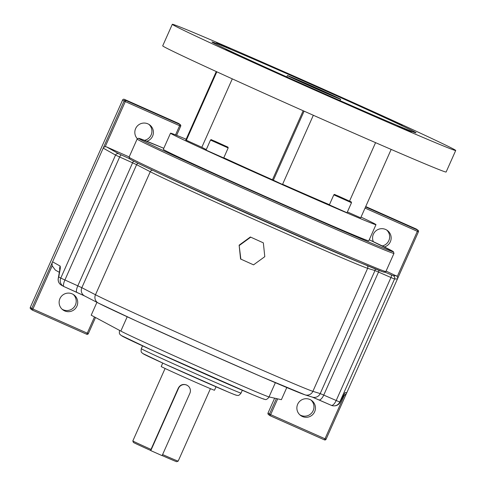 <?xml version="1.0" encoding="UTF-8"?>
<svg xmlns="http://www.w3.org/2000/svg" width="486" height="486" viewBox="0 0 486 486"><rect width="100%" height="100%" fill="white"/><g stroke="black" fill="none" stroke-linecap="round" stroke-linejoin="round"><path stroke-width="0.73" d="M384.329 246.937A9.307 9.289 127.2 0 0 385.647 229.471A9.307 9.289 127.2 0 0 373.333 241.682M299.807 414.807A9.307 9.289 127.2 0 0 311.01 400.057M309.947 399.504A9.307 9.289 127.2 0 0 300.53 415.415A9.307 9.289 127.2 0 0 314.156 412.729A9.307 9.289 127.2 0 0 309.947 399.504M137.338 138.729A9.307 9.289 -52.8 0 1 147.914 123.857A9.307 9.289 -52.8 0 1 146.821 141.256M73.271 294.449A9.307 9.289 -52.8 0 1 62.068 309.193M64.638 310.894A9.307 9.289 -52.8 0 1 60.428 297.663A9.307 9.289 -52.8 0 1 74.054 294.984A9.307 9.289 -52.8 0 1 64.638 310.894M186.739 385.119A6.203 6.19 127.2 0 0 178.556 388.271L150.8 450.619L150.496 450.382A23.705 0.328 -156 0 1 133.389 442.418L132.824 440.948A24.816 0.346 24 0 0 132.824 440.948A24.816 0.346 24 0 0 151.006 449.404L178.307 388.083C180.191 384.797 182.93 383.752 186.527 384.961L187.973 385.848A6.203 6.19 127.2 0 0 186.739 385.119M162.737 363.078L161.206 366.517A29.16 0.407 24 0 0 189.261 379.451A29.16 0.407 24 0 0 214.49 390.24L216.021 386.801M162.603 454.556A24.816 0.346 24 0 0 178.168 461.135A24.816 0.346 24 0 0 178.174 461.129L210.432 388.666M277.688 398.86L270.666 414.637L269.469 414.09A1.239 1.239 127.2 0 0 269.851 415.579L268.406 414.485A1.239 1.239 -52.8 0 1 268.029 412.991L269.469 414.09L276.382 398.563M274.626 398.174L268.029 412.991M365.721 206.562L416.362 229.064A1.239 1.239 -52.8 0 1 416.605 229.21L418.051 230.303A1.239 1.239 -52.8 0 1 418.434 231.798L326.076 439.235A1.239 1.239 127.2 0 1 324.441 439.866L270.101 415.724L324.435 439.866A1.239 1.239 0 0 0 326.076 439.235L325 438.779L344.252 395.543L343.298 395.993M382.257 245.928A9.307 9.289 127.2 0 0 386.71 230.03M386.091 271.079L397.287 276.419L417.359 231.336L365.041 208.093M96.927 302.335L91.198 315.195L120.832 331.081A81.903 1.142 24 0 0 198.391 366.632A81.903 1.142 24 0 0 269.031 396.922L281.388 399.686L286.789 387.549M178.168 461.135L176.691 461.7A23.705 0.328 -156 0 1 162.154 455.564M150.496 450.382L151.006 449.404M150.8 450.619L162.117 455.643L189.874 393.302A6.203 6.19 127.2 0 0 187.973 385.848M59.328 272.324L55.325 270.064L52.178 265.793L32.927 309.029L87.267 333.165L94.484 316.957M59.839 269.451L59.808 269.615A6.452 5.486 -169.9 0 1 60.325 268.157L58.763 276.971L60.768 278.101L115.54 155.077L103.208 148.127L52.585 261.82L60.203 266.109A6.452 6.385 119.4 0 0 59.748 269.949M103.208 148.127L124.094 101.039L122.648 99.94L30.29 307.383L31.736 308.476L52.585 261.82M129.167 156.942L106.489 146.869L118.797 153.807L129.361 158.594M175.537 134.901L179.626 125.728L125.285 101.586L105.213 146.669L106.489 146.869M148.977 124.416A9.307 9.289 -52.8 0 1 144.476 140.326M122.648 99.94A1.239 1.239 -52.8 0 1 124.282 99.314L178.623 123.45A1.239 1.239 -52.8 0 1 178.872 123.596L180.312 124.695A1.239 1.239 127.2 0 0 180.069 124.55L178.623 123.45M95.511 317.51L88.343 333.627L87.267 333.165L86.702 334.253L32.362 310.117L32.927 309.029L31.736 308.476A1.239 1.239 127.2 0 0 32.119 309.971L30.673 308.871A1.239 1.239 -52.8 0 1 30.29 307.383M52.051 262.853L52.178 265.793M63.933 286.558A6.452 6.385 -60.6 0 1 60.768 278.101L77.815 285.835L132.593 162.81L119.659 156.99L64.887 280.015A6.452 1.841 114.2 0 0 63.958 286.57A6.452 1.841 114.2 0 0 63.982 286.582L76.861 292.378M344.252 395.543L346.39 393.605L326.076 439.235M344.398 393.83A6.452 6.452 -92.6 0 0 345.072 392.664L344.167 394.249A6.452 5.546 -153.3 0 1 344.039 394.523L344.392 393.8M58.763 276.971A6.452 5.486 -169.9 0 0 58.247 278.423A6.452 6.452 0 0 0 61.43 285.179A6.452 6.385 -60.6 0 1 58.763 276.971M318.883 399.893L331.252 405.312A6.452 2.564 -66.3 0 0 331.282 405.324L331.282 405.324A6.452 2.564 -66.3 0 0 336.178 400.531L390.957 277.512L378.515 272.063L323.743 395.088L339.763 402.043L340.255 402.019L344.167 394.249M105.213 146.669L103.445 147.422M397.287 276.419L397.779 278.192L418.434 231.798A1.239 1.239 0 0 0 418.051 230.303A1.239 1.239 -52.8 0 0 417.802 230.157L416.362 229.064M239.13 245.181L240.576 258.995L253.552 264.852L264.791 256.669L263.345 242.854L250.369 236.998L239.13 245.181L240.868 259.214M263.345 242.854L250.369 236.998M250.661 237.217L239.422 245.4M329.356 204.885L347.028 212.746L351.493 202.723L333.809 194.85L329.356 204.885M206.04 150.101L223.712 157.962L228.171 147.944L210.487 140.065L206.04 150.101M411.423 132.113L397.834 126.068L411.423 132.113M402.274 125.163L388.678 119.113L402.274 125.163M230.164 48.703L216.574 42.659L230.164 48.703M239.319 55.659L225.723 49.615L239.319 55.659M329.854 94.43L298.131 80.324L310.518 86.174L329.854 94.43M287.426 75.585A29.13 0.407 24 0 0 314.63 88.118A29.13 0.407 24 0 0 340.613 99.241A29.13 0.407 24 0 0 340.577 99.199A29.13 0.407 24 0 0 313.379 86.672A29.13 0.407 24 0 0 287.39 75.543A29.13 0.407 24 0 0 287.426 75.585M361.025 217.102A112.454 1.567 -156 0 1 375.982 224.666A112.454 1.567 -156 0 1 278.703 183.07A112.454 1.567 -156 0 1 170.519 133.188A112.454 1.567 -156 0 1 186.144 139.239M375.982 224.666L368.789 240.819A112.454 1.567 -156 0 1 271.516 199.224A112.454 1.567 -156 0 1 163.326 149.342L170.519 133.188M319.423 91.508A111.683 1.561 -156 0 1 211.975 41.966A111.683 1.561 -156 0 1 308.586 83.276A111.683 1.561 -156 0 1 416.034 132.818A111.683 1.561 -156 0 1 319.423 91.508M306.478 81.672A155.119 2.169 -156 0 1 455.71 150.484A155.119 2.169 -156 0 1 321.525 93.112A155.119 2.169 -156 0 1 172.299 24.3A155.119 2.169 -156 0 1 306.478 81.672M455.71 150.484L446.124 172.02A155.119 2.169 -156 0 1 311.939 114.647A155.119 2.169 -156 0 1 162.707 45.836L172.299 24.3M391.163 149.421L360.697 217.85L347.387 211.939M329.429 204.685A78.72 1.1 -156 0 1 282.603 184.279M313.33 115.261L282.506 184.498L272.446 179.771A78.72 1.1 -156 0 1 223.791 157.786M206.264 149.548A78.72 1.1 -156 0 1 201.83 147.276L185.804 140.004L216.282 71.557M375.569 142.653L349.555 201.07M232.29 78.866L201.83 147.276M303.173 110.747L272.446 179.771M304.096 111.16L273.272 180.397M216.252 141.845L225.711 146.134L216.191 141.979M216.823 71.806L186.296 140.375M337.776 195.967L348.371 200.675L337.776 195.967M141.371 348.76A54.602 0.759 24 0 0 192.353 372.246A54.602 0.759 24 0 0 241.062 393.095C239.549 395.045 238.389 395.811 237.593 395.391C236.263 395.179 237.775 396.029 228.305 392.062L164.219 363.753L142.556 353.389C141.955 352.168 140.63 353.352 141.298 348.681A54.602 0.759 24 0 0 141.371 348.76M235.91 394.972A50.751 0.711 -156 0 1 192.079 376.279A50.751 0.711 -156 0 1 143.321 353.844M263.716 398.897A77.79 1.087 -156 0 1 196.52 370.235A77.79 1.087 -156 0 1 121.779 335.844M270.101 415.724A1.239 1.239 0 0 1 269.851 415.579A1.239 1.239 127.2 0 0 270.101 415.724L270.666 414.637L325 438.779L324.441 439.866M312.425 397.129L318.81 399.863A6.452 2.564 113.7 0 0 318.846 399.881A6.452 2.564 113.7 0 0 323.743 395.088L320.201 393.587L374.973 270.562L367.653 268.308L312.881 391.333L320.201 393.587A6.452 6.409 107.1 0 1 312.449 397.135L305.129 394.881A6.452 6.409 107.1 0 0 312.881 391.333A120.99 1.689 24 0 1 209.029 346.731A120.99 1.689 24 0 1 95.481 294.753A6.452 6.275 117.4 0 0 98.257 303.021L84.619 295.968A6.452 6.275 117.4 0 1 81.842 287.7L95.481 294.753L150.253 171.734L136.615 164.675L81.842 287.7L77.815 285.835A6.452 1.841 114.2 0 0 76.885 292.39A6.452 1.841 114.2 0 0 76.91 292.402L84.443 295.871M304.4 394.608A114.538 1.598 -156 0 1 206.088 352.386A114.538 1.598 -156 0 1 98.597 303.185M180.695 126.184L176.625 135.333L180.695 126.184A1.239 1.239 127.2 0 0 180.312 124.695A1.239 1.239 0 0 1 180.695 126.184L179.626 125.728L180.069 124.55L125.728 100.408A1.239 1.239 127.2 0 0 124.094 101.039L125.285 101.586L125.728 100.408L124.282 99.314M120.832 331.081L127.204 316.769M269.031 396.922L275.362 382.695M365.551 206.945L417.802 230.157L417.359 231.336L418.434 231.798M367.222 265.623A2.485 2.466 107.1 0 1 367.653 268.308A120.99 1.689 -156 0 1 263.801 223.706A120.99 1.689 -156 0 1 150.253 171.734A2.485 2.412 117.4 0 1 152.592 170.24M397.548 278.885L394.541 279.019L339.763 402.043A6.452 6.452 -92.6 0 1 334.161 405.865L334.161 405.865A6.452 6.452 -92.6 0 1 331.318 405.342M345.072 392.664L346.925 392.579M60.325 268.157L60.203 266.109M385.137 272.209L393.283 275.738L396.284 275.605M161.486 174.389A118.511 1.652 24 0 0 264.688 221.343A118.511 1.652 24 0 0 360.843 262.95M121.33 154.985A2.485 0.711 114.2 0 0 119.659 156.99L115.54 155.077A2.485 2.454 119.4 0 1 118.797 153.807M138.079 163.32A2.485 2.412 117.4 0 0 136.615 164.675L132.593 162.81A2.485 0.711 114.2 0 1 133.65 161.115M339.993 402.548A6.452 5.546 -153.3 0 0 340.127 402.293A6.452 5.546 -153.3 0 0 340.255 402.019A6.452 6.452 -92.6 0 1 334.654 405.84L334.654 405.84A6.452 6.452 0 0 0 340.127 402.293L344.039 394.523M393.283 275.738A2.485 2.479 87.4 0 1 394.541 279.019L390.957 277.512A2.485 0.984 113.7 0 0 391.078 274.815M378.965 270.392A2.485 0.984 113.7 0 1 378.515 272.063L374.973 270.562A2.485 2.466 107.1 0 0 375.089 268.855M95.517 317.51L88.343 333.627A1.239 1.239 -52.8 0 1 86.702 334.253L32.362 310.117M384.074 271.947A139.324 1.944 -156 0 1 263.734 220.62A139.324 1.944 -156 0 1 129.871 159.019M129.246 157.385A140.563 1.962 24 0 0 260.49 217.837A140.563 1.962 24 0 0 385.89 271.522L384.754 272.281L382.67 271.771L360.752 262.908C324.818 247.805 246.9 213.397 192.426 188.586C158.163 172.98 137.66 163.345 130.922 159.675L129.622 158.873L129.063 157.178A140.563 1.962 24 0 0 129.246 157.385M137.137 139.039L138.352 138.273L140.29 138.765L163.794 148.291A139.324 1.944 24 0 0 138.953 138.613A139.324 1.944 24 0 0 272.816 200.214A139.324 1.944 24 0 0 393.162 251.541A139.324 1.944 24 0 0 369.257 239.768L393.405 251.687L393.97 253.388A140.563 1.962 -156 0 1 268.564 199.703A140.563 1.962 -156 0 1 137.319 139.245A140.563 1.962 -156 0 1 137.137 139.039L129.063 157.178M351.481 202.711L351.281 201.933L338.062 195.931C333.396 194.175 335.018 194.114 333.809 194.85M334.672 194.54L351.153 201.86L334.672 194.54M228.159 147.926L227.964 147.155L214.745 141.147C210.08 139.397 211.702 139.33 210.487 140.065M211.349 139.755L227.837 147.076L211.349 139.755M119.599 330.304C118.754 335.012 120.346 334.137 120.965 335.358L152.883 350.606L252.787 394.729C265.514 399.984 263.862 399.128 264.967 399.358C265.86 400.051 267.288 399.243 269.244 396.928M241.062 393.095L242.314 390.282M132.824 440.942L165.088 368.479M141.298 348.681L142.556 345.868M61.43 285.179L63.441 286.309A6.452 6.452 0 0 0 63.958 286.57L84.619 295.968M59.808 269.615L58.247 278.423M98.257 303.021L136.42 321.009L200.275 349.798L261.772 376.844L305.129 394.881M334.654 405.84L334.161 405.865A6.452 6.452 0 0 1 331.282 405.324L312.298 397.086M86.702 334.253A1.239 1.239 0 0 0 88.343 333.627M393.97 253.388L385.89 271.522M340.613 99.241L340.006 100.614M287.39 75.543L286.776 76.916"/></g></svg>
